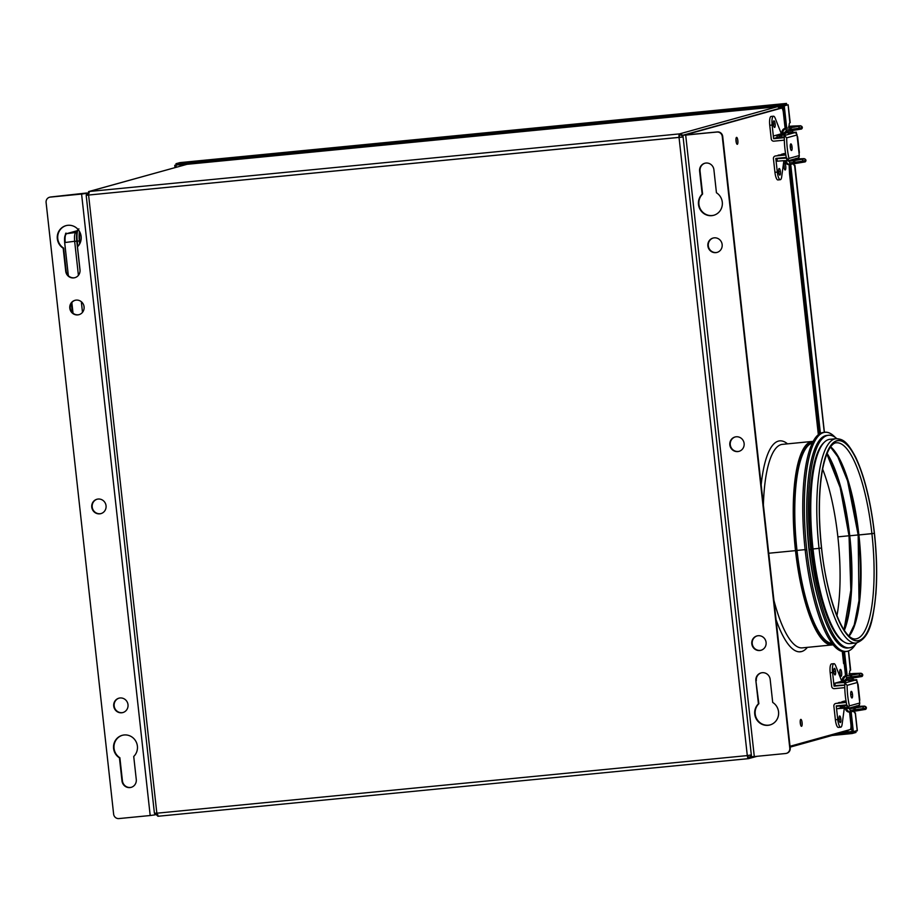 <?xml version="1.0" encoding="UTF-8"?>
<svg xmlns="http://www.w3.org/2000/svg" width="922" height="922" viewBox="0 0 922 922"><rect width="100%" height="100%" fill="white"/><g stroke="black" fill="none" stroke-linecap="round" stroke-linejoin="round"><path stroke-width="1.38" d="M780.542 108.393L777.453 106.698L679.56 133.886A3.308 0.887 84.4 0 0 679.041 137.413L747.293 755.591L156.844 813.204L88.593 195.038L86.184 195.291L154.4 813.192L156.844 813.204L88.593 195.038L679.041 137.413A3.308 0.887 -95.6 0 1 679.56 133.886L683.133 136.848M86.334 195.084L89.1 191.499L186.993 164.312L88.581 191.603L186.993 164.312L777.453 106.698L679.56 133.886L89.1 191.499A3.308 0.887 84.4 0 0 88.593 195.038L679.399 137.32L679.56 133.886L89.1 191.499L86.334 195.084L87.602 194.968L89.25 192.813M88.547 194.473L87.59 194.738M683.11 137.032L679.041 137.413L683.098 137.032L679.041 137.413L747.293 755.591L751.326 754.876M751.384 755.026L748.526 758.633A3.308 0.887 -95.6 0 1 748.491 758.645A3.308 0.887 -95.6 0 1 747.293 755.591L156.844 813.204A3.308 0.887 84.4 0 0 158.031 816.258A3.308 0.887 84.4 0 0 158.077 816.258L154.573 813.262L158.077 816.258L748.445 758.645M155.853 813.135L157.927 814.944M757.146 756.294L748.526 758.633L749.563 758.345L748.526 758.633L747.65 755.544L748.353 757.331L751.199 756.536M790.131 747.131L846.938 731.353L848.747 729.97M747.293 755.591A3.308 0.887 84.4 0 0 748.526 758.633M782.444 444.346A102.25 27.499 84.4 0 0 763.393 504.968A102.25 27.499 84.4 0 1 782.444 444.346L812.443 441.419A102.25 27.499 84.4 0 0 795.502 550.641L768.718 553.246L795.502 550.641A102.25 27.499 84.4 0 0 832.301 644.939A102.25 27.499 -95.6 0 1 795.502 550.641L796.723 550.469L795.502 550.641A102.25 27.499 -95.6 0 1 812.443 441.419L813.227 441.373M773.927 600.406A102.25 27.499 84.4 0 0 802.301 647.866A102.25 27.499 84.4 0 1 773.927 600.406M832.336 643.89A101.247 27.234 -95.6 0 1 796.723 550.469A101.247 27.234 -95.6 0 1 812.674 442.433A101.247 27.234 -95.6 0 0 796.723 550.469A101.247 27.234 -95.6 0 0 832.336 643.89M812.409 442.986A100.798 27.107 84.4 0 0 797 550.422L796.792 550.446A100.959 27.153 -95.6 0 1 812.513 442.767A100.959 27.153 84.4 0 0 796.792 550.446L797 550.422A100.798 27.107 84.4 0 0 831.967 643.395A100.798 27.107 84.4 0 1 797 550.422L805.137 549.627L797 550.422A100.798 27.107 84.4 0 1 812.409 442.986M857.944 533.043A99.968 26.888 -95.6 0 1 858.163 534.956L849.75 535.774A99.968 26.888 84.4 0 0 827.08 453.382A99.968 26.888 84.4 0 1 849.75 535.774L849.024 535.809A100.959 27.153 -95.6 0 1 844.114 630.014M832.117 643.591A100.959 27.153 -95.6 0 1 796.792 550.446A100.959 27.153 84.4 0 0 832.117 643.591M825.017 432.291A110.11 29.608 -95.6 0 1 835.297 437.431A110.11 29.608 -95.6 0 0 806.773 549.904A110.11 29.608 -95.6 0 1 825.017 432.291L823.427 432.441A110.11 29.608 84.4 0 0 805.183 550.065L806.773 549.904A110.11 29.608 -95.6 0 0 855.501 644.42A110.11 29.608 -95.6 0 1 846.396 651.462A110.11 29.608 -95.6 0 1 806.773 549.904L805.183 550.065A110.11 29.608 84.4 0 0 844.817 651.624L846.396 651.462M807.58 487.392A101.835 27.383 84.4 0 0 808.951 549.305A101.835 27.383 84.4 0 0 818.644 600.764M828.509 435.276A106.802 28.72 -95.6 0 1 836.819 438.653A106.802 28.72 -95.6 0 0 810.818 549.362A106.802 28.72 -95.6 0 1 828.509 435.276L826.919 435.426A106.802 28.72 84.4 0 0 809.228 549.512L810.818 549.362A106.802 28.72 -95.6 0 0 856.757 642.934A106.802 28.72 -95.6 0 1 849.254 647.855A106.802 28.72 -95.6 0 1 810.818 549.362L809.228 549.512A106.802 28.72 84.4 0 0 847.664 648.016L849.254 647.855M830.699 446.847A99.507 26.761 -95.6 0 1 858.209 534.967L858.901 534.944A98.516 26.496 84.4 0 1 849.139 636.111A98.516 26.496 84.4 0 0 858.901 534.944L874.333 533.342A100.51 27.026 84.4 0 0 836.911 440.889A100.51 27.026 84.4 0 0 821.514 548.014A100.671 27.072 -95.6 0 1 836.888 440.716A100.671 27.072 -95.6 0 1 874.379 533.331L874.448 533.308C870.771 501.568 864.548 476.282 855.777 457.462C847.041 440.831 842.524 438.976 836.058 438.699A102.653 27.602 84.4 0 0 819.047 548.36A102.653 27.602 -95.6 0 1 836.058 438.699L830.019 439.287A102.653 27.602 84.4 0 0 813.02 548.947L812.121 548.993A101.835 27.383 84.4 0 0 843.711 641.735A101.835 27.383 84.4 0 1 812.121 548.993L813.008 548.913A102.653 27.602 84.4 0 0 849.957 643.625L855.996 643.037A102.653 27.602 -95.6 0 1 819.047 548.36L813.02 548.947L819.047 548.36A102.653 27.602 84.4 0 0 855.996 643.037C870.506 638.289 873.065 619.123 875.9 593.733C877.283 575.132 876.799 554.986 874.448 533.308L874.379 533.331A100.671 27.072 -95.6 0 1 858.958 640.64A100.671 27.072 -95.6 0 1 821.479 548.025L819.047 548.36L821.479 548.025A100.51 27.026 84.4 0 0 858.947 640.479A100.51 27.026 84.4 0 0 874.333 533.342L871.912 533.677A98.516 26.496 -95.6 0 1 855.593 638.923C843.192 640.652 826.654 597.687 821.583 547.979L821.583 547.979C818.379 517.323 818.701 491.149 822.562 469.459C827.022 447.124 833.523 442.525 836.45 442.814A98.516 26.496 -95.6 0 1 871.912 533.677L858.901 534.944A98.516 26.496 84.4 0 0 830.664 446.824A98.516 26.496 84.4 0 1 858.901 534.944L858.209 534.967A99.507 26.761 -95.6 0 1 849.162 636.076M824.245 442.353A101.835 27.383 84.4 0 0 812.121 548.993A101.835 27.383 84.4 0 1 824.245 442.353M836.45 442.814A98.516 26.496 -95.6 0 1 871.912 533.677A98.516 26.496 -95.6 0 1 855.593 638.923M874.379 533.331A100.671 27.072 -95.6 0 1 858.958 640.64A100.671 27.072 -95.6 0 1 821.479 548.025A100.51 27.026 84.4 0 0 858.947 640.479A100.51 27.026 84.4 0 0 874.333 533.342A100.51 27.026 84.4 0 0 836.911 440.889A100.51 27.026 84.4 0 0 821.514 548.014A100.671 27.072 -95.6 0 1 836.888 440.716A100.671 27.072 -95.6 0 1 874.379 533.331M840.841 719.033L839.066 719.206L840.841 719.033A3.308 0.887 -95.6 0 1 840.288 722.571A3.308 0.887 -95.6 0 1 839.101 719.517A3.308 0.887 -95.6 0 1 839.642 715.979A3.308 0.887 -95.6 0 1 840.841 719.033A3.308 0.887 -95.6 0 1 840.334 722.571A3.308 0.887 -95.6 0 1 839.101 719.517A3.308 0.887 -95.6 0 1 839.608 715.991A3.308 0.887 -95.6 0 1 840.841 719.033M835.574 671.354L833.799 671.527L835.574 671.354A3.308 0.887 -95.6 0 1 835.021 674.892A3.308 0.887 -95.6 0 1 833.834 671.838A3.308 0.887 -95.6 0 1 834.387 668.3A3.308 0.887 -95.6 0 1 835.574 671.354A3.308 0.887 -95.6 0 1 835.067 674.892A3.308 0.887 -95.6 0 1 833.834 671.838A3.308 0.887 -95.6 0 1 834.341 668.312A3.308 0.887 -95.6 0 1 835.574 671.354M833.937 663.69L831.552 663.921A8.275 2.224 84.4 0 0 830.18 672.772L832.566 672.53A8.275 2.224 -95.6 0 1 833.937 663.69A8.275 2.224 -95.6 0 1 835.678 665.776A8.275 2.224 84.4 0 0 833.085 664.532A8.275 2.224 84.4 0 0 832.566 672.53L834.076 686.175L836.346 685.553M841.786 681.266L835.678 665.776L841.786 681.266M843.918 701.239A2.489 2.386 -105.5 0 1 844.679 701.031L841.855 701.815L846.085 701.4M844.771 687.628L834.341 688.642L844.771 687.628M840.737 727.193L838.352 727.423A8.275 2.224 84.4 0 1 835.378 719.782L837.752 719.552L836.254 705.906L846.753 704.881L836.254 705.906L837.752 719.552A8.275 2.224 84.4 0 0 839.954 726.801A8.275 2.224 84.4 0 0 842.132 724.231A8.275 2.224 -95.6 0 1 840.737 727.193A8.275 2.224 -95.6 0 1 837.752 719.552L835.378 719.782L833.868 706.137A2.489 2.386 -105.5 0 1 835.977 703.44L846.269 702.437L835.977 703.44L846.166 701.861L839.239 702.541A2.489 2.386 -105.5 0 0 838.478 702.748M842.132 724.231L844.31 708.188L842.132 724.231M841.878 705.849A6.212 1.671 -95.6 0 1 839.907 705.998M859.5 700.974A2.489 2.386 -105.5 0 0 859.753 699.556L858.128 684.758A2.489 2.386 -105.5 0 0 857.564 683.421A2.489 2.386 -105.5 0 1 858.128 684.758L859.753 699.556A2.489 2.386 -105.5 0 1 859.5 700.974M844.759 685.138L834.076 686.175L832.566 672.53L830.18 672.772L831.69 686.417A2.489 2.386 -105.5 0 0 834.341 688.642M846.246 702.276L844.091 702.529L846.212 702.103M852.504 694.427L850.729 694.6L852.504 694.427A3.308 0.887 -95.6 0 1 851.951 697.966A3.308 0.887 -95.6 0 1 850.764 694.911A3.308 0.887 -95.6 0 1 851.317 691.373A3.308 0.887 -95.6 0 1 852.504 694.427A3.308 0.887 -95.6 0 1 851.997 697.966A3.308 0.887 -95.6 0 1 850.764 694.911A3.308 0.887 -95.6 0 1 851.271 691.385A3.308 0.887 -95.6 0 1 852.504 694.427M845.601 705.076L843.008 705.457L845.601 705.076M843.008 705.457L843.273 707.923L844.794 707.842L844.552 705.699L844.794 707.842L847.341 707.497L844.771 707.67M843.065 682.061L840.461 682.441L843.065 682.061M856.55 679.745L856.676 680.874L856.55 679.745L853.092 679.848L856.55 679.745L844.806 683.006L847.134 685.334L857.46 682.464A2.489 2.386 -105.5 0 0 854.809 680.229L856.55 679.745M849.911 680.159L853.092 679.848L849.911 680.159M835.171 685.645A18.21 0.83 -6.3 0 1 844.759 685.127A18.21 0.83 -6.3 0 0 835.171 685.645L834.906 683.179A18.21 0.83 173.7 0 1 845.128 682.799A18.21 0.83 173.7 0 1 844.759 683.018L844.759 685.565A26.519 7.134 84.4 0 0 847.018 706.114L847.572 708.499M846.799 705.088L844.517 705.376L846.799 705.088M859.35 705.111L859.465 704.466M847.618 708.488L858.013 705.641A2.489 2.386 -105.5 0 0 859.73 703.013L857.46 682.464L847.134 685.334A26.519 7.134 84.4 0 0 849.404 705.883L859.73 703.013L849.404 705.883L847.618 708.488L849.404 705.883A26.519 7.134 -95.6 0 1 847.134 685.334L844.806 683.006L844.759 685.565M847.491 708.154A18.21 0.83 -6.3 0 0 837.718 708.672L843.192 707.151M859.362 705.226L858.382 705.503L859.362 705.226M847.33 707.451L845.877 707.543M847.145 680.436L845.543 680.62M842.27 681.139L834.906 683.179A18.21 0.83 173.7 0 1 844.759 683.018L854.809 680.229A2.489 2.386 74.5 0 1 857.46 682.464L859.73 703.013A2.489 2.386 74.5 0 1 857.621 705.71M850.061 680.263L848.747 680.62L850.061 680.263M845.612 681.289L842.328 681.646M839.712 705.572L837.441 706.206A18.21 0.83 173.7 0 1 847.018 706.114M845.532 680.528L853.323 679.641A1.66 1.59 -105.5 0 0 852.435 678.327A1.66 1.59 74.5 0 1 853.323 679.641L852.62 678.304M850.061 708.211L854.821 707.75A1.66 1.59 -105.5 0 0 856.238 706.137A1.66 1.59 74.5 0 1 854.821 707.75L850.061 708.211M79.661 243.938L79.338 240.953L77.264 241.161L77.84 246.428L77.264 241.161L79.338 240.953A11.583 3.112 -95.6 0 1 79.523 231.503L79.661 243.938M78.186 229.601A11.571 3.112 84.4 0 0 77.264 241.161A11.571 3.112 -95.6 0 1 78.186 229.601M65.819 234.591L66.499 233.692L65.819 234.591C64.69 235.375 64.309 238.026 64.678 242.521L68.343 275.678M71.374 303.177L72.423 312.662M73.034 313.215L71.847 302.52L73.034 313.215M66.499 233.692L76.964 230.788L66.499 233.692C65.208 234.545 64.794 237.484 65.232 242.509C64.794 237.484 65.208 234.545 66.499 233.692L75.685 232.471L66.499 233.692M75.915 232.436C74.647 233.289 74.221 236.228 74.647 241.264L76.768 241.195A11.329 3.043 -95.6 0 1 77.84 229.636A11.329 3.043 -95.6 0 1 78.036 229.417A11.329 3.043 84.4 0 0 77.84 229.636A11.329 3.043 84.4 0 0 76.768 241.195L74.647 241.264C74.221 236.228 74.647 233.289 75.915 232.436M65.232 242.509L74.647 241.264L65.232 242.509M82.496 312.351L81.32 301.701L82.496 312.351M78.416 275.355L74.647 241.264L78.416 275.355M84.133 307.867L83.902 305.77L84.133 307.867M80.053 270.872L76.768 241.195L80.053 270.872M758.426 703.82L758.864 703.693A12.424 11.951 -105.5 0 0 755.187 714.031L754.749 714.147A12.424 11.951 74.5 0 1 758.426 703.82A12.424 11.951 -105.5 0 0 754.749 714.147L755.187 714.031A12.424 11.951 -105.5 0 0 770.193 724.888A12.424 11.951 -105.5 0 1 758.864 703.693L755.879 680.805L758.426 703.82M778.56 711.83A12.424 11.951 74.5 0 1 769.974 724.957A12.424 11.951 74.5 0 1 754.749 714.147A12.424 11.951 -105.5 0 0 768.014 725.314A12.424 11.951 -105.5 0 0 772.705 702.426L770.17 679.41A7.457 7.169 -105.5 0 0 762.206 672.703A7.457 7.169 -105.5 0 0 755.879 680.805L758.864 703.693L755.879 680.805A7.457 7.169 74.5 0 1 761.03 672.922A7.457 7.169 74.5 0 1 770.17 679.41L772.705 702.426A12.424 11.951 74.5 0 1 778.56 711.83M702.161 194.15L702.587 194.035A12.424 11.951 -105.5 0 0 698.922 204.361L698.484 204.488A12.424 11.951 74.5 0 1 702.161 194.15L699.614 171.135A7.457 7.169 74.5 0 1 704.765 163.263A7.457 7.169 74.5 0 1 713.905 169.74L716.44 192.756A12.424 11.951 74.5 0 1 713.709 215.287A12.424 11.951 74.5 0 1 698.484 204.488L698.922 204.361A12.424 11.951 -105.5 0 0 713.928 215.229A12.424 11.951 -105.5 0 1 702.587 194.035L702.161 194.15A12.424 11.951 -105.5 0 0 711.749 215.656A12.424 11.951 -105.5 0 0 716.44 192.756L713.905 169.74A7.457 7.169 -105.5 0 0 705.941 163.044A7.457 7.169 -105.5 0 0 699.614 171.135L702.161 194.15M713.236 238.014A7.457 7.169 -105.5 0 0 708.315 245.817L707.877 245.944A7.457 7.169 74.5 0 1 713.029 238.06A7.457 7.169 74.5 0 1 722.157 244.549A7.457 7.169 74.5 0 1 717.005 252.421A7.457 7.169 74.5 0 1 707.877 245.944L708.315 245.817A7.457 7.169 -105.5 0 0 717.224 252.363A7.457 7.169 -105.5 0 1 708.315 245.817A7.457 7.169 -105.5 0 1 713.236 238.014M757.169 635.88A7.457 7.169 -105.5 0 0 752.237 643.694L751.799 643.81A7.457 7.169 74.5 0 1 756.95 635.938A7.457 7.169 74.5 0 1 766.09 642.415A7.457 7.169 74.5 0 1 760.938 650.287A7.457 7.169 74.5 0 1 751.799 643.81L752.237 643.694A7.457 7.169 -105.5 0 0 761.157 650.229A7.457 7.169 -105.5 0 1 752.237 643.694A7.457 7.169 -105.5 0 1 757.169 635.88M735.203 436.947A7.457 7.169 -105.5 0 0 730.27 444.75L729.832 444.877A7.457 7.169 74.5 0 1 734.984 437.005A7.457 7.169 74.5 0 1 744.123 443.482A7.457 7.169 74.5 0 1 738.971 451.354A7.457 7.169 74.5 0 1 729.832 444.877L730.27 444.75A7.457 7.169 -105.5 0 0 739.19 451.296A7.457 7.169 -105.5 0 1 730.27 444.75A7.457 7.169 -105.5 0 1 735.203 436.947M801.472 726.306L801.564 726.294A3.481 0.934 -95.6 0 1 801.518 726.306A3.481 0.934 -95.6 0 1 800.261 723.021A3.481 0.934 -95.6 0 1 800.803 719.391A3.481 0.934 -95.6 0 1 800.849 719.379A3.481 0.934 -95.6 0 1 802.105 722.675A3.481 0.934 -95.6 0 1 801.564 726.294L801.472 726.306M800.019 651.716L801.61 651.554A105.972 28.501 -95.6 0 1 800.284 651.808A105.972 28.501 -95.6 0 1 776.059 619.688A105.972 28.501 84.4 0 0 801.61 651.554L800.019 651.716A105.972 28.501 84.4 0 1 799.489 651.842M761.169 484.857A105.972 28.501 -95.6 0 1 778.375 441.119A105.972 28.501 -95.6 0 1 779.701 440.866A105.972 28.501 -95.6 0 1 787.515 443.851A105.972 28.501 84.4 0 0 778.375 441.119A105.972 28.501 84.4 0 0 761.169 484.857M737.22 144.305L737.312 144.293A3.481 0.934 -95.6 0 1 737.266 144.293A3.481 0.934 -95.6 0 1 736.01 141.008A3.481 0.934 -95.6 0 1 736.551 137.39A3.481 0.934 -95.6 0 1 736.597 137.378A3.481 0.934 -95.6 0 1 737.854 140.663A3.481 0.934 -95.6 0 1 737.312 144.293L737.22 144.305M785.129 169.971L785.21 169.959A3.481 0.934 -95.6 0 1 785.175 169.971A3.481 0.934 -95.6 0 1 783.907 166.686A3.481 0.934 -95.6 0 1 784.449 163.056A3.481 0.934 -95.6 0 1 784.495 163.044A3.481 0.934 -95.6 0 1 785.751 166.34A3.481 0.934 -95.6 0 1 785.21 169.959L785.129 169.971M841.025 676.345L841.118 676.333A3.481 0.934 -95.6 0 1 841.071 676.345A3.481 0.934 -95.6 0 1 839.815 673.06A3.481 0.934 -95.6 0 1 840.357 669.43A3.481 0.934 -95.6 0 1 840.403 669.43A3.481 0.934 -95.6 0 1 841.659 672.714A3.481 0.934 -95.6 0 1 841.118 676.333L841.025 676.345M840.115 674.766A3.481 0.934 84.4 0 0 839.769 671.158A3.481 0.934 -95.6 0 1 840.115 674.766A3.481 0.934 84.4 0 0 839.769 671.158M784.219 168.392A3.481 0.934 84.4 0 0 783.861 164.773A3.481 0.934 -95.6 0 1 784.219 168.392A3.481 0.934 84.4 0 0 783.861 164.773M736.309 142.726A3.481 0.934 84.4 0 0 735.963 139.107A3.481 0.934 -95.6 0 1 736.309 142.726A3.481 0.934 84.4 0 0 735.963 139.107M807.372 647.371A105.972 28.501 -95.6 0 1 801.61 651.554A105.972 28.501 84.4 0 0 807.372 647.371M783.377 112.691L785.106 128.412L783.377 112.691A4.967 1.337 -95.6 0 0 781.522 108.116L684.631 135.027L716.959 132.053L683.041 135.188L685.691 135.108L754.3 756.57L751.522 756.708L754.3 756.57L685.691 135.108L717.397 131.927A4.967 4.783 74.5 0 1 722.698 136.398L790.223 747.996A4.967 4.783 74.5 0 1 786.57 753.309A4.967 4.783 -105.5 0 0 790.223 747.996L789.785 748.122A4.967 4.783 74.5 0 1 785.567 753.516L754.3 756.57L785.567 753.516A4.967 4.783 74.5 0 0 789.785 748.122L722.698 136.398A4.967 4.783 -105.5 0 0 717.397 131.927L683.041 135.188L779.943 108.277A4.967 1.337 -95.6 0 1 780.404 108.427M842.27 651.462L843.618 663.61L844.183 663.46L845.555 675.895L844.183 663.46L843.607 663.517M850.891 724.289L849.542 712.061L850.891 724.289A4.967 1.337 -95.6 0 1 850.13 729.579L790.027 746.278M853.991 709.733A1.66 0.68 82.5 0 1 854.464 708.084A1.66 0.68 82.5 0 1 855.362 709.721A19.097 0.864 -6.3 0 0 866.346 707.796A1.66 1.648 58.9 0 1 865.562 709.387A1.66 1.648 -121.1 0 0 866.346 707.796A19.097 0.864 173.7 0 1 855.362 709.721L850.13 710.401A1.66 0.68 -97.5 0 0 849.266 708.764A1.66 0.68 -97.5 0 0 849.231 708.764L849.116 708.119L849.185 708.776A0.83 0.749 89.4 0 0 849.266 708.764A0.83 0.749 -90.6 0 1 849.185 708.776L848.574 708.061M790.085 173.52L789.105 164.589L789.52 173.682L818.344 434.711M793.554 162.249A1.66 0.68 82.5 0 1 794.015 160.601A1.66 0.68 82.5 0 1 794.925 162.237A19.097 0.864 -6.3 0 0 805.897 160.313A1.66 1.648 58.9 0 1 805.113 161.903A1.66 1.648 -121.1 0 0 805.897 160.313A19.097 0.864 173.7 0 1 794.925 162.237L789.693 162.917A1.66 0.68 -97.5 0 0 788.817 161.281A1.66 0.68 -97.5 0 0 788.783 161.292L788.667 160.647L788.736 161.292A0.83 0.749 89.4 0 0 788.817 161.281A0.83 0.749 -90.6 0 1 788.736 161.292L788.137 160.578M800.561 724.727A3.481 0.934 84.4 0 0 800.215 721.108A3.481 0.934 -95.6 0 1 800.561 724.727A3.481 0.934 84.4 0 0 800.215 721.108M801.564 726.294A3.481 0.934 84.4 0 0 802.094 722.594A3.481 0.934 84.4 0 0 800.803 719.391A3.481 0.934 84.4 0 0 800.273 723.102A3.481 0.934 84.4 0 0 801.564 726.294M736.551 137.39A3.481 0.934 84.4 0 0 736.021 141.089A3.481 0.934 84.4 0 0 737.312 144.293A3.481 0.934 84.4 0 0 737.842 140.582A3.481 0.934 84.4 0 0 736.551 137.39M784.449 163.056A3.481 0.934 84.4 0 0 783.919 166.767A3.481 0.934 84.4 0 0 785.21 169.959A3.481 0.934 84.4 0 0 785.74 166.26A3.481 0.934 84.4 0 0 784.449 163.056M841.118 676.333A3.481 0.934 84.4 0 0 841.648 672.634A3.481 0.934 84.4 0 0 840.357 669.43A3.481 0.934 84.4 0 0 839.827 673.141A3.481 0.934 84.4 0 0 841.118 676.333M716.959 132.053A4.967 4.783 74.5 0 1 722.26 136.525L789.785 748.122L722.26 136.525A4.967 4.783 74.5 0 0 716.959 132.053M704.984 163.206A7.457 7.169 -105.5 0 0 700.052 171.019L702.587 194.035L700.052 171.019A7.457 7.169 -105.5 0 1 704.984 163.206M722.157 244.549A7.457 7.169 -105.5 0 0 714.204 237.841A7.457 7.169 -105.5 0 0 707.877 245.944A7.457 7.169 -105.5 0 0 715.829 252.64A7.457 7.169 -105.5 0 0 722.157 244.549M766.09 642.415A7.457 7.169 -105.5 0 0 758.126 635.719A7.457 7.169 -105.5 0 0 751.799 643.81A7.457 7.169 -105.5 0 0 759.763 650.517A7.457 7.169 -105.5 0 0 766.09 642.415M744.123 443.482A7.457 7.169 -105.5 0 0 736.159 436.786A7.457 7.169 -105.5 0 0 729.832 444.877A7.457 7.169 -105.5 0 0 737.796 451.573A7.457 7.169 -105.5 0 0 744.123 443.482M761.249 672.864A7.457 7.169 -105.5 0 0 756.317 680.678A7.457 7.169 -105.5 0 1 761.249 672.864M826.919 453.774A100.959 27.153 -95.6 0 1 849.058 535.797L849.75 535.774A99.968 26.888 84.4 0 1 844.345 630.371A99.968 26.888 84.4 0 0 849.75 535.774L858.163 534.956A99.968 26.888 -95.6 0 1 859.235 546.17M848.805 533.838A101.42 27.268 -95.6 0 1 849.024 535.774L837.868 536.858L849.024 535.774A101.42 27.268 -95.6 0 1 850.107 547.161M836.934 615.769A100.671 27.072 84.4 0 0 822.631 469.125A100.671 27.072 -95.6 0 1 836.934 615.769M113.729 706.079L114.167 705.952A7.457 7.169 -105.5 0 0 123.075 712.499A7.457 7.169 -105.5 0 1 114.167 705.952L113.729 706.079A7.457 7.169 -105.5 0 0 121.692 712.775A7.457 7.169 -105.5 0 0 128.008 704.685A7.457 7.169 74.5 0 1 122.868 712.556A7.457 7.169 74.5 0 1 113.729 706.079A7.457 7.169 74.5 0 1 118.88 698.196A7.457 7.169 74.5 0 1 128.008 704.685A7.457 7.169 -105.5 0 0 120.056 697.977A7.457 7.169 -105.5 0 0 113.729 706.079M69.807 308.202L70.233 308.086A7.457 7.169 -105.5 0 0 79.154 314.621A7.457 7.169 -105.5 0 1 70.233 308.086L69.807 308.202A7.457 7.169 74.5 0 1 74.947 300.33A7.457 7.169 74.5 0 1 84.086 306.807A7.457 7.169 74.5 0 1 78.935 314.69A7.457 7.169 74.5 0 1 69.807 308.202A7.457 7.169 -105.5 0 0 77.759 314.909A7.457 7.169 -105.5 0 0 84.086 306.807A7.457 7.169 -105.5 0 0 76.123 300.111A7.457 7.169 -105.5 0 0 69.807 308.202M91.762 507.146L92.2 507.019A7.457 7.169 -105.5 0 0 101.12 513.554A7.457 7.169 -105.5 0 1 92.2 507.019L91.762 507.146A7.457 7.169 74.5 0 1 96.914 499.263A7.457 7.169 74.5 0 1 106.053 505.752A7.457 7.169 74.5 0 1 100.901 513.623A7.457 7.169 74.5 0 1 91.762 507.146A7.457 7.169 -105.5 0 0 99.726 513.842A7.457 7.169 -105.5 0 0 106.053 505.752A7.457 7.169 -105.5 0 0 98.089 499.044A7.457 7.169 -105.5 0 0 91.762 507.146M81.136 236.47A12.424 11.951 74.5 0 1 77.46 246.808L80.007 269.823A7.457 7.169 74.5 0 1 74.855 277.695A7.457 7.169 74.5 0 1 65.716 271.218L63.18 248.202A12.424 11.951 74.5 0 1 65.911 225.671A12.424 11.951 74.5 0 1 81.136 236.47A12.424 11.951 -105.5 0 0 67.871 225.302A12.424 11.951 -105.5 0 0 57.325 238.798L57.325 238.798A12.424 11.951 -105.5 0 0 63.18 248.202L65.716 271.218A7.457 7.169 -105.5 0 0 73.679 277.914A7.457 7.169 -105.5 0 0 80.007 269.823L77.46 246.808A12.424 11.951 -105.5 0 0 81.136 236.47M66.13 225.613A12.424 11.951 -105.5 0 0 63.618 248.076L66.154 271.091A7.457 7.169 -105.5 0 0 75.074 277.637A7.457 7.169 -105.5 0 1 66.154 271.091L63.618 248.076A12.424 11.951 -105.5 0 1 66.13 225.613M137.401 746.14A12.424 11.951 74.5 0 1 133.725 756.466L136.272 779.482A7.457 7.169 74.5 0 1 131.12 787.365A7.457 7.169 74.5 0 1 121.981 780.876L119.445 757.861A12.424 11.951 74.5 0 1 122.177 735.341A12.424 11.951 74.5 0 1 137.401 746.14A12.424 11.951 -105.5 0 0 124.136 734.972A12.424 11.951 -105.5 0 0 113.59 748.468L113.59 748.468A12.424 11.951 -105.5 0 0 119.445 757.861L121.981 780.876A7.457 7.169 -105.5 0 0 129.944 787.584A7.457 7.169 -105.5 0 0 136.272 779.482L133.725 756.466A12.424 11.951 -105.5 0 0 137.401 746.14M122.396 735.283A12.424 11.951 -105.5 0 0 119.883 757.746L122.419 780.761A7.457 7.169 -105.5 0 0 131.339 787.296A7.457 7.169 -105.5 0 1 122.419 780.761L119.883 757.746A12.424 11.951 -105.5 0 1 122.396 735.283M86.599 193.32L86.334 194.277L86.242 193.424L81.585 194.058L150.194 815.521L154.85 814.887L154.758 814.057L155.126 814.806M118.926 818.575L150.194 815.521L118.926 818.575A4.967 4.783 74.5 0 1 113.625 814.103L46.1 202.506L113.625 814.103A4.967 4.783 74.5 0 0 118.926 818.575M150.194 815.521L81.585 194.058L50.318 197.101A4.967 4.783 74.5 0 0 46.1 202.506A4.967 4.783 74.5 0 1 50.318 197.101L50.756 196.985A4.967 4.783 -105.5 0 0 49.753 197.193A4.967 4.783 74.5 0 1 50.756 196.985L86.772 192.986M97.133 499.205A7.457 7.169 -105.5 0 0 92.2 507.019A7.457 7.169 -105.5 0 1 97.133 499.205M75.166 300.272A7.457 7.169 -105.5 0 0 70.233 308.086A7.457 7.169 -105.5 0 1 75.166 300.272M119.099 698.138A7.457 7.169 -105.5 0 0 114.167 705.952A7.457 7.169 -105.5 0 1 119.099 698.138M681.888 134.589L679.698 135.2M181.496 165.188L182.395 165.545M782.72 105.131L786.673 104.751L782.801 105.823L176.16 165.026L176.01 163.701L782.651 104.509L782.801 105.823L176.16 165.026M782.651 104.509L176.01 163.701L179.882 162.629L786.524 103.437L782.651 104.509M783.089 106.94L779.563 107.275L783.089 106.94M182.821 165.43L182.291 164.427L182.821 165.43M179.882 162.629L786.524 103.425L786.328 104.785M181.542 164.496L182.464 165.534M182.51 165.603L179.894 164.128M852.043 731.515L843.296 732.368M855.581 731.307L855.973 732.46L852.101 733.532L832.047 735.491L852.101 733.532L851.951 732.218L839.423 733.439L852.885 731.964M855.973 732.46L852.02 732.84L855.973 732.46M176.021 165.199L176.24 167.251L176.021 165.199L176.943 164.946L174.742 165.326L176.021 165.199M174.996 167.597L174.742 165.326L174.996 167.597M176.148 164.934L174.742 165.326L176.148 164.934M180.113 166.179L179.951 164.658M854.659 712.856L855.374 712.867L857.322 730.478L852.101 732.045L849.888 712.026L852.101 732.045L853.369 731.918L851.156 711.853L853.369 731.918L857.241 730.835L855.259 712.925L854.659 712.856M794.822 165.441L824.291 432.36L794.603 165.499A4.137 1.118 -95.6 0 1 794.545 165.511A4.137 1.118 -95.6 0 1 793.519 164.012A4.137 1.118 84.4 0 0 794.603 165.499L794.822 165.441M849.784 675.342A4.137 1.118 -95.6 0 1 850.326 670.236L848.424 651.001L850.326 670.236A4.137 1.118 84.4 0 0 849.623 673.832M789.336 127.858A4.137 1.118 -95.6 0 1 789.877 122.753L788.126 104.774L790.212 122.638M788.126 104.774L782.974 105.972L786.846 104.901L782.974 105.972L784.253 105.846L786.72 128.204L784.253 105.846L788.126 104.774L789.877 122.753A4.137 1.118 84.4 0 0 789.174 126.349M845.889 675.849L843.215 651.612L845.889 675.849M819.197 434.055L789.439 164.542L819.197 434.055M785.452 128.365L782.974 105.972L785.452 128.365M790.707 164.381L820.407 433.34L790.707 164.381M844.506 651.647L847.157 675.676L844.506 651.647M854.936 712.994L855.04 712.983A4.137 1.118 -95.6 0 1 854.994 712.994A4.137 1.118 -95.6 0 1 853.968 711.484A4.137 1.118 84.4 0 0 855.04 712.983L854.936 712.994M851.813 729.452L849.98 729.625M779.643 107.332L783.089 106.998M80.871 240.815L79.338 240.965L80.871 240.815M798.994 127.778A1.66 1.648 58.9 0 1 799.777 126.187L790.385 127.72A1.66 0.68 82.5 0 1 791.295 129.357A1.66 0.68 82.5 0 1 790.822 131.005A1.66 0.68 -97.5 0 0 791.295 129.357L786.063 130.037A1.66 0.68 82.5 0 1 785.59 131.685A1.66 0.68 82.5 0 1 785.556 131.696A1.66 0.68 -97.5 0 0 785.59 131.685A1.66 0.68 -97.5 0 0 786.063 130.037A1.66 0.68 -97.5 0 0 785.187 128.4A4.137 3.769 89.4 0 0 781.902 133.01L785.048 132.63L782.962 132.929L783.101 134.186L782.962 132.929L781.902 133.01A4.137 3.769 -90.6 0 1 785.187 128.4A1.66 0.68 -97.5 0 0 785.152 128.412A1.66 0.68 82.5 0 1 785.187 128.4A1.66 0.68 82.5 0 1 786.063 130.037L791.295 129.357A1.66 0.68 -97.5 0 0 790.385 127.72A1.66 0.68 82.5 0 0 789.923 129.368M794.291 127.178A1.66 0.968 -94.4 0 0 793.266 126.026A1.66 0.968 85.6 0 0 792.424 127.443A1.66 0.968 -94.4 0 1 793.266 126.026L800.561 125.761L802.347 127.34L801.483 129.022A1.66 1.648 -121.1 0 0 802.267 127.432A1.66 1.648 -121.1 0 0 799.858 126.141A1.66 1.648 58.9 0 1 802.267 127.432A19.097 0.864 -6.3 0 0 802.347 127.34A19.097 0.864 173.7 0 1 802.267 127.432A1.66 1.648 58.9 0 1 801.46 129.045M794.925 162.237A1.66 0.68 82.5 0 1 794.453 163.886A1.66 0.68 -97.5 0 0 794.925 162.237A1.66 0.68 -97.5 0 0 794.015 160.601L788.783 161.292A1.66 0.68 -97.5 0 0 788.771 161.292A1.66 0.68 82.5 0 1 788.817 161.281A1.66 0.68 82.5 0 1 789.693 162.917A1.66 0.68 82.5 0 1 789.22 164.577A1.66 0.68 82.5 0 1 789.186 164.577A1.66 0.68 -97.5 0 0 789.22 164.577A1.66 0.68 -97.5 0 0 789.693 162.917L794.925 162.237M805.897 160.313A1.66 1.648 -121.1 0 0 803.488 159.022A1.66 1.648 58.9 0 1 805.897 160.313A19.097 0.864 -6.3 0 0 805.978 160.221A19.097 0.864 173.7 0 1 805.897 160.313M789.209 126.717A1.66 0.968 -94.4 0 1 789.635 127.812M802.267 127.432A19.097 0.864 173.7 0 1 791.295 129.357A19.097 0.864 -6.3 0 0 802.267 127.432M802.624 160.659A1.66 1.648 58.9 0 1 803.408 159.068L794.015 160.601M805.09 161.926A1.66 1.648 58.9 0 0 805.113 161.903L805.978 160.221L804.191 158.642L796.896 158.907A1.66 0.968 85.6 0 0 796.055 160.324A1.66 0.968 -94.4 0 1 796.896 158.907A1.66 0.968 -94.4 0 1 797.922 160.059M787.077 160.762L784.991 160.958A4.137 3.769 89.4 0 0 789.186 164.577A4.137 3.769 -90.6 0 1 784.991 160.958L787.077 160.762M785.556 131.696A0.83 0.749 89.4 0 0 784.899 132.607M781.902 132.941L785.152 128.412L790.385 127.72M780.392 171.561L778.629 171.734L780.392 171.561A3.308 0.887 -95.6 0 1 779.851 175.099A3.308 0.887 -95.6 0 1 778.652 172.045A3.308 0.887 -95.6 0 1 779.205 168.507A3.308 0.887 -95.6 0 1 780.392 171.561A3.308 0.887 -95.6 0 1 779.885 175.088A3.308 0.887 -95.6 0 1 778.652 172.045A3.308 0.887 -95.6 0 1 779.159 168.507A3.308 0.887 -95.6 0 1 780.392 171.561M775.137 123.882L773.362 124.055L775.137 123.882A3.308 0.887 -95.6 0 1 774.584 127.42A3.308 0.887 -95.6 0 1 773.397 124.366A3.308 0.887 -95.6 0 1 773.938 120.828A3.308 0.887 -95.6 0 1 775.137 123.882A3.308 0.887 -95.6 0 1 774.63 127.409A3.308 0.887 -95.6 0 1 773.397 124.366A3.308 0.887 -95.6 0 1 773.904 120.828A3.308 0.887 -95.6 0 1 775.137 123.882M773.5 116.207L771.115 116.437A8.275 2.224 84.4 0 0 769.743 125.288L772.129 125.058A8.275 2.224 -95.6 0 1 773.5 116.207A8.275 2.224 -95.6 0 1 775.229 118.293A8.275 2.224 84.4 0 0 772.636 117.059A8.275 2.224 84.4 0 0 772.129 125.058L773.627 138.703L784.311 137.655L773.627 138.703L772.129 125.058L769.743 125.288L771.253 138.934A2.489 2.386 -105.5 0 0 773.904 141.17L784.334 140.144L773.904 141.17M781.349 133.794L775.229 118.293L781.349 133.794M783.47 153.755A2.489 2.386 -105.5 0 1 784.242 153.548L781.407 154.331L785.648 153.916M778.03 155.265A2.489 2.386 -105.5 0 1 778.802 155.057L785.728 154.377L775.54 155.968L785.832 154.954L775.54 155.968A2.489 2.386 -105.5 0 0 773.431 158.665L774.929 172.31L777.315 172.08L775.805 158.434L777.315 172.08A8.275 2.224 84.4 0 0 779.516 179.317A8.275 2.224 84.4 0 0 781.683 176.759A8.275 2.224 -95.6 0 1 780.289 179.709A8.275 2.224 -95.6 0 1 777.315 172.08L774.929 172.31A8.275 2.224 84.4 0 0 777.914 179.94L780.289 179.709M781.683 176.759L783.873 160.705L781.683 176.759M799.063 153.49A2.489 2.386 -105.5 0 0 799.316 152.072L797.68 137.274A2.489 2.386 -105.5 0 0 797.127 135.937A2.489 2.386 -105.5 0 1 797.68 137.274L799.316 152.072A2.489 2.386 -105.5 0 1 799.063 153.49M776.912 137.562A6.212 1.671 -95.6 0 1 777.43 135.465M778.687 135.373A6.212 1.671 -95.6 0 1 779.436 136.859M783.193 137.632L780.588 137.735M775.805 158.434L786.305 157.408M785.798 154.792L783.654 155.057L785.763 154.619M785.164 157.604L782.559 157.973L785.164 157.604M782.617 134.577L780.024 134.958L782.617 134.577M780.024 134.958L780.289 137.424L781.81 137.355L781.568 135.2L781.81 137.355L784.311 137.009L781.787 137.171M792.056 146.955L790.292 147.128L792.056 146.955A3.308 0.887 -95.6 0 1 791.514 150.493A3.308 0.887 -95.6 0 1 790.315 147.439A3.308 0.887 -95.6 0 1 790.869 143.901A3.308 0.887 -95.6 0 1 792.056 146.955A3.308 0.887 -95.6 0 1 791.549 150.482A3.308 0.887 -95.6 0 1 790.315 147.439A3.308 0.887 -95.6 0 1 790.822 143.901A3.308 0.887 -95.6 0 1 792.056 146.955M798.901 157.627L799.017 156.982M798.913 157.754L797.945 158.019L798.913 157.754M781.821 133.655L774.457 135.707A18.21 0.83 173.7 0 1 784.322 135.534L784.311 138.081A26.519 7.134 84.4 0 0 786.581 158.63L787.134 161.016L788.967 158.4A26.519 7.134 -95.6 0 1 786.697 137.851L784.357 135.534L794.361 132.745A2.489 2.386 74.5 0 1 797.023 134.981A2.489 2.386 -105.5 0 0 794.361 132.745L784.357 135.534L786.697 137.851L797.023 134.981L786.697 137.851A26.519 7.134 84.4 0 0 788.967 158.4L799.282 155.53L797.023 134.981L799.282 155.53A2.489 2.386 74.5 0 1 797.173 158.238M787.134 161.016L788.967 158.4L799.282 155.53A2.489 2.386 -105.5 0 1 797.576 158.158L787.169 161.016L786.581 158.63A18.21 0.83 173.7 0 0 777.004 158.722A18.21 0.83 173.7 0 1 787.227 158.342M784.311 137.643A18.21 0.83 -6.3 0 0 774.734 138.173L780.208 136.652M784.311 136.952L782.893 137.044M796.101 132.261L796.228 133.402L796.101 132.261L792.643 132.365L796.101 132.261M789.463 132.676L792.643 132.365L789.463 132.676M781.752 132.987L781.902 134.278L785.175 133.805M785.106 133.137L786.708 132.952L785.106 133.137M789.612 132.78L788.31 133.148L789.612 132.78M777.269 161.189A18.21 0.83 -6.3 0 1 787.054 160.67A18.21 0.83 -6.3 0 0 777.269 161.189L777.004 158.722L779.274 158.088M786.351 157.604L784.08 157.904L786.351 157.604M785.095 133.045L792.885 132.169A1.66 1.59 -105.5 0 0 791.986 130.843A1.66 1.59 74.5 0 1 792.885 132.169L792.171 130.82M789.624 160.739L794.384 160.267A1.66 1.59 -105.5 0 0 795.801 158.653A1.66 1.59 74.5 0 1 794.384 160.267L789.624 160.739M859.431 675.261A1.66 1.648 58.9 0 1 860.214 673.671L850.833 675.204A1.66 0.68 82.5 0 1 851.732 676.829A1.66 0.68 82.5 0 1 851.26 678.477A1.66 0.68 -97.5 0 0 851.732 676.829L846.5 677.52A1.66 0.68 82.5 0 1 846.027 679.168A1.66 0.68 82.5 0 1 845.993 679.168A1.66 0.68 -97.5 0 0 846.027 679.168A1.66 0.68 -97.5 0 0 846.5 677.52A1.66 0.68 -97.5 0 0 845.635 675.884A4.137 3.769 89.4 0 0 842.351 680.482L845.486 680.102L843.411 680.413L843.549 681.658L843.411 680.413L842.351 680.482A4.137 3.769 -90.6 0 1 845.635 675.884A1.66 0.68 -97.5 0 0 845.601 675.884A1.66 0.68 82.5 0 1 845.635 675.884A1.66 0.68 82.5 0 1 846.5 677.52L851.732 676.829A1.66 0.68 -97.5 0 0 850.833 675.204A1.66 0.68 82.5 0 0 850.361 676.852M854.729 674.65A1.66 0.968 -94.4 0 0 853.703 673.509A1.66 0.968 85.6 0 0 852.873 674.927A1.66 0.968 -94.4 0 1 853.703 673.509L861.01 673.244L862.796 674.823L861.932 676.506A1.66 1.648 -121.1 0 0 862.715 674.916A1.66 1.648 -121.1 0 0 860.295 673.625A1.66 1.648 58.9 0 1 862.715 674.916A19.097 0.864 -6.3 0 0 862.796 674.823A19.097 0.864 173.7 0 1 862.715 674.916A1.66 1.648 58.9 0 1 861.897 676.518M855.362 709.721A1.66 0.68 82.5 0 1 854.89 711.369A1.66 0.68 -97.5 0 0 855.362 709.721A1.66 0.68 -97.5 0 0 854.464 708.084L849.231 708.764A1.66 0.68 -97.5 0 0 849.22 708.764A1.66 0.68 82.5 0 1 849.266 708.764A1.66 0.68 82.5 0 1 850.13 710.401A1.66 0.68 82.5 0 1 849.658 712.049A1.66 0.68 82.5 0 1 849.623 712.049A1.66 0.68 -97.5 0 0 849.658 712.049A1.66 0.68 -97.5 0 0 850.13 710.401L855.362 709.721M866.346 707.796A1.66 1.648 -121.1 0 0 863.926 706.506A1.66 1.648 58.9 0 1 866.346 707.796A19.097 0.864 -6.3 0 0 866.426 707.704A19.097 0.864 173.7 0 1 866.346 707.796M849.646 674.201A1.66 0.968 -94.4 0 1 850.084 675.296M862.715 674.916A19.097 0.864 173.7 0 1 851.732 676.829A19.097 0.864 -6.3 0 0 862.715 674.916M863.061 708.142A1.66 1.648 58.9 0 1 863.845 706.552L854.464 708.084M865.528 709.398A1.66 1.648 58.9 0 0 865.562 709.387L866.426 707.704L864.64 706.125L857.333 706.39A1.66 0.968 85.6 0 0 856.503 707.808A1.66 0.968 -94.4 0 1 857.333 706.39A1.66 0.968 -94.4 0 1 858.359 707.543M847.514 708.246L845.428 708.43A4.137 3.769 89.4 0 0 849.623 712.049A4.137 3.769 -90.6 0 1 845.428 708.43L847.514 708.246M845.993 679.168A0.83 0.749 89.4 0 0 845.336 680.09M842.339 680.424L845.601 675.884L850.833 675.204M748.491 758.645L158.031 816.258M833.085 644.824L802.301 647.866M848.932 635.915L854.268 624.782L858.993 600.591L858.175 534.99L847.56 480.904L837.821 456.828L830.503 447.043M856.999 682.13L856.722 679.664M849.093 708.119L855.086 707.704L856.377 705.883M76.975 230.777L66.396 233.715C65.681 231.722 65.105 234.672 64.655 242.544L68.309 275.643M71.351 303.223L72.389 312.627M75.431 232.805L78.912 228.852M751.522 756.708L682.902 135.246M844.022 629.876L850.845 590.126L849.024 535.809L840.184 487.623L826.85 453.924M179.974 162.618L786.524 103.425M855.374 712.867L857.322 730.478M850.66 670.121L848.54 650.955M824.406 432.349L794.937 165.384M805.113 161.903L788.771 164.6L784.806 160.67M801.483 129.022L785.59 131.685L785.187 133.921M795.893 158.987L796.896 158.907M793.266 126.026L788.564 126.395M784.403 136.975L784.138 134.508M796.55 134.647L796.285 132.192M788.656 160.635L794.649 160.221L795.94 158.4M865.562 709.387L849.208 712.084L845.255 708.154M861.932 676.506L846.027 679.168L845.635 681.393M856.342 706.471L857.333 706.39M842.339 681.761L842.201 680.471M853.703 673.509L849.012 673.878"/></g></svg>
